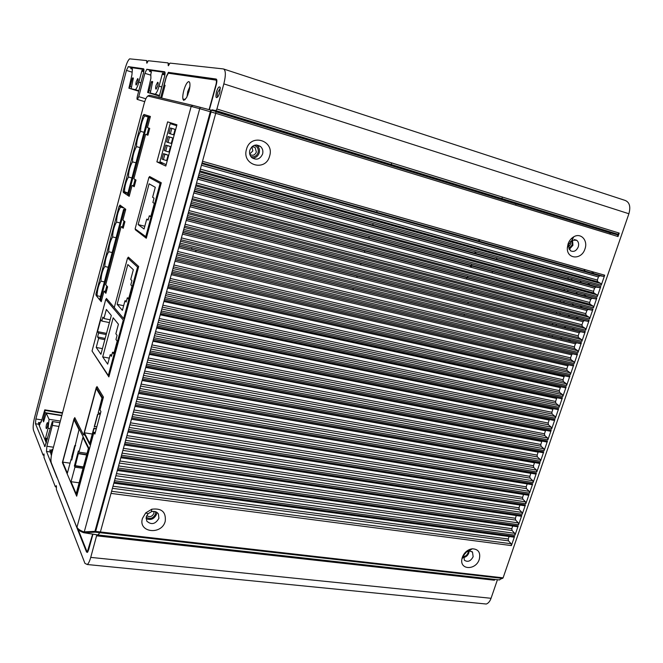 <?xml version="1.0" encoding="UTF-8"?>
<svg xmlns="http://www.w3.org/2000/svg" width="663" height="663" viewBox="0 0 663 663"><rect width="100%" height="100%" fill="white"/><g stroke="black" fill="none" stroke-linecap="round" stroke-linejoin="round"><path stroke-width="0.99" d="M155.532 511.703L155.465 514.107C153.17 518.466 150.07 519.502 146.175 517.198M153.899 511.388L153.899 513.394C152.067 516.784 149.681 517.513 146.738 515.599M146.051 518.607C150.708 520.538 154.214 519.079 156.559 514.239L156.783 512.3M463.429 557.566C465.973 557.111 467.78 555.569 468.84 552.934L469.155 550.912M468.285 551.094L468.028 552.834C467.133 555.039 465.617 556.315 463.487 556.663M466.595 551.898L464.042 554.848M515.764 204.817L516.096 203.806M588.031 284.485L588.495 283.134L588.015 284.485M584.584 294.505L584.128 295.839L584.592 294.505M580.697 305.842L580.249 307.151L580.705 305.842M576.818 317.138L576.379 318.422L576.835 317.138M572.965 328.392L572.534 329.652L572.973 328.392M569.119 339.597L568.697 340.84L569.127 339.605M561.321 339.05L561.743 337.807M565.158 327.812L565.589 326.544M569.011 316.533L569.451 315.24M572.873 305.212L573.321 303.903M576.76 293.85L577.216 292.516M580.655 282.455L581.12 281.095M584.559 271.01L585.031 269.626M610.101 232.763L611.037 232.423L212.16 109.801L215.881 110.68L216.909 109.014L223.837 83.87C225.975 75.068 225.826 70.087 223.39 68.927L169.968 63.109L168.352 65.753L168.054 62.894L148.288 60.739L146.855 63.2L146.647 60.565L129.658 58.85C128.116 60.018 126.583 63.341 125.067 68.836L34.551 417.615C33.183 423.4 32.827 427.627 33.498 430.287L43.07 455.067L43.99 453.948L44.015 457.503L55.327 486.766L56.33 485.664L56.413 489.584L84.939 563.376L87.292 564.52C88.535 563.492 89.679 561.113 90.732 557.392L96.848 534.826M609.488 233.931L610.838 232.995L617.551 234.843L618.024 236.55L619.217 233.094L617.75 234.271L611.037 232.423M96.665 535.828L494.465 580.216L494.731 579.437M494.465 580.216L494.581 579.421M97.851 534.983L100.32 532.215L111.019 493.388L511.397 545.591L514.579 536.359L114.111 482.15L114.508 480.716L514.985 535.182L518.184 525.916L117.616 469.429L118.014 467.987L518.59 524.731L521.798 515.433L121.138 456.658L121.536 455.208L522.212 514.248L525.428 504.916L124.669 443.829L125.075 442.378L525.842 503.723L529.074 494.366L128.216 430.95L128.622 429.483L529.488 493.164L532.729 483.775L131.788 418.005L132.186 416.538L533.143 482.573L536.392 473.142L135.368 405.018L135.766 403.543L536.806 471.94L540.072 462.476L138.957 391.966L139.363 390.49L540.494 461.266L543.768 451.768L142.57 378.863L142.976 377.38L544.19 450.558L547.472 441.028L146.191 365.703L146.606 364.211L547.895 439.809L551.193 430.246L149.838 352.484L150.252 350.984L551.616 429.027L554.931 419.43L153.493 339.207L153.907 337.707L555.354 418.204L558.677 408.574L157.164 325.881L157.587 324.364L559.1 407.339L562.431 397.676L160.852 312.488L161.275 310.972L562.862 396.441L566.21 386.736L164.557 299.038L164.979 297.513L566.633 385.501L569.989 375.764L168.278 285.538L168.7 284.004L570.42 374.52L573.793 364.749L172.015 271.971L172.446 270.429L574.224 363.498L577.606 353.694L175.77 258.346L176.201 256.805L578.037 352.443L581.434 342.605L179.54 244.664L179.971 243.114L581.865 341.346L585.28 331.467L183.328 230.915L183.759 229.357L585.711 330.207L589.134 320.295L187.132 217.116L187.563 215.55L589.564 319.027L593.004 309.082L190.952 203.251L191.383 201.676L593.443 307.814L596.882 297.828L194.789 189.32L195.22 187.745L597.322 296.552L600.786 286.532L198.643 175.33L199.082 173.747L601.225 285.247L604.697 275.195L603.595 276.322L599.742 275.791L201.892 163.546M601.225 285.247L600.885 283.557L199.58 171.941M201.428 165.22L598.44 276.919L597.355 280.059L597.695 281.734L600.885 283.557M598.44 276.919L599.742 275.791M600.786 286.532L599.708 287.643L595.863 287.062L198.055 177.469M597.322 296.552L596.99 294.853L195.726 185.922M197.599 179.118L594.57 288.165L593.493 291.297L593.824 292.98L596.99 294.853M594.57 288.165L595.863 287.062M511.397 545.591L511.148 543.743L111.599 491.275M509.109 536.508L508.248 539.011L508.488 540.851L511.148 543.743M513.419 537.088L514.579 536.359M596.882 297.828L595.83 298.922L592.001 298.284L194.234 191.334M593.443 307.814L593.103 306.099L191.889 199.845M193.787 192.95L590.708 299.369L589.639 302.494L589.962 304.184L593.103 306.099M590.708 299.369L592.001 298.284M514.985 535.182L514.737 533.334L115.089 478.611M512.706 526.049L511.811 528.651L512.06 530.483L514.737 533.334M516.999 526.646L518.184 525.916M593.004 309.082L591.968 310.16L588.147 309.472L190.43 205.132M589.564 319.027L589.241 317.312L188.077 213.701M189.991 206.723L586.871 310.541L585.802 313.649L586.125 315.348L589.241 317.312M586.871 310.541L588.147 309.472M518.59 524.731L518.342 522.892L118.594 465.898M516.32 515.549L515.391 518.259L515.64 520.082L518.342 522.892M520.588 516.179L521.798 515.433M589.134 320.295L588.122 321.356L584.31 320.619L186.643 218.881M585.711 330.207L585.388 328.483L184.273 227.492M186.212 220.439L583.042 321.671L581.973 324.762L582.296 326.469L585.388 328.483M583.042 321.671L584.31 320.619M522.212 514.248L521.955 512.416L122.108 453.127M519.941 505.015L518.98 507.825L519.228 509.64L521.955 512.416M524.193 505.662L525.428 504.916M585.28 331.467L584.285 332.511L580.49 331.724L182.872 232.564M581.865 341.346L581.55 339.613L180.485 241.233M182.458 234.097L579.222 332.76L578.161 335.843L578.476 337.558L581.55 339.613M579.222 332.76L580.49 331.724M525.842 503.723L525.577 501.899L125.638 440.307M523.579 494.449L522.577 497.358L522.842 499.173L525.577 501.899M527.814 495.12L529.074 494.366M581.434 342.605L580.166 343.625L179.126 246.188L580.166 343.625M578.037 352.443L577.722 350.71L176.723 254.907M178.712 247.689L575.418 343.807L574.365 346.873L574.672 348.597L577.722 350.71M575.418 343.807L576.677 342.788M529.488 493.164L529.215 491.349L129.186 427.428M131.448 419.223L527.201 483.915L526.198 486.849L526.455 488.656L529.215 491.349M531.436 484.529L532.729 483.775M577.606 353.694L576.346 354.705L175.363 259.838M574.224 363.498L573.909 361.758L172.968 268.523M174.982 261.222L571.63 354.813L570.578 357.879L570.884 359.603L573.909 361.758M571.63 354.813L572.575 353.802M533.143 482.573L532.87 480.758L132.749 414.499M134.995 406.361L530.839 473.365L529.82 476.307L530.085 478.114L532.87 480.758M535.074 473.912L536.392 473.142M573.793 364.749L572.857 365.752L571.05 365.33M570.42 374.52L570.114 372.772L169.231 282.082M171.261 274.706L567.86 365.785L566.807 368.835L567.114 370.567L570.114 372.772M567.86 365.785L568.738 364.799M536.806 471.94L536.533 470.125L136.329 401.505M138.55 393.441L534.477 462.774L533.466 465.733L533.732 467.531L536.533 470.125M538.721 463.246L540.072 462.476M569.989 375.764L569.078 376.75L567.785 376.46M566.633 385.501L566.326 383.744L165.51 295.582M167.565 288.123L564.097 376.717L563.053 379.75L563.351 381.498L566.326 383.744M564.097 376.717L564.826 375.797M540.494 461.266L540.212 459.467L139.926 388.468M142.122 380.479L538.141 452.149L537.113 455.116L537.386 456.906L540.212 459.467M542.367 452.547L543.768 451.768M566.21 386.736L565.307 387.706L564.271 387.482M562.862 396.441L562.555 394.676L161.813 309.024M163.885 301.491L560.351 387.606L559.307 390.631L559.605 392.388L562.555 394.676M560.351 387.606L560.956 386.761M544.19 450.558L543.909 448.76L143.531 375.366M145.711 367.451L541.804 441.483L540.784 444.467L541.058 446.249L543.909 448.76M541.804 441.483L542.019 441.061M546.03 441.807L547.472 441.028M562.431 397.676L561.553 398.629L560.666 398.438M559.1 407.339L558.801 405.574L158.126 322.409M160.222 314.792L556.613 398.455L555.577 401.48L555.867 403.237L558.801 405.574M556.613 398.455L557.119 397.692M547.895 439.809L547.613 438.019L147.153 362.213M149.316 354.374L545.492 430.784L544.464 433.776L544.737 435.55L547.613 438.019M545.492 430.784L545.757 430.27M549.693 431.033L550.365 431.157L551.193 430.246M558.677 408.574L557.815 409.51L557.019 409.353M555.354 418.204L555.055 416.422L154.454 335.735M156.567 328.044L552.892 409.27L551.856 412.278L552.146 414.043L555.055 416.422M552.892 409.27L553.307 408.59M551.616 429.027L551.326 427.245L150.799 349.003M152.938 341.238L549.188 420.052L548.152 423.044L548.434 424.817L551.326 427.245M549.188 420.052L549.528 419.447M553.365 420.209L554.086 420.359L554.931 419.43M132.409 69.134L130.727 68.604L132.451 68.861L131.896 75.043L128.895 88.204L130.13 86.546L132.186 78.665L132.534 77.919L133.346 78.052L131.183 88.726L135.409 89.687C136.595 88.635 137.738 86.132 138.84 82.179L142.006 70.278L143.912 70.56M135.409 89.687L138.816 90.732M57.01 477.658L46.493 451.437L46.882 446.257L52.369 425.397C52.907 422.878 52.891 421.577 52.319 421.519L44.927 446.589L35.479 423.748L35.868 418.983L126.434 70.394L128.307 66.623L143.564 68.778C144.095 69.109 144.053 70.543 143.448 73.079L137.357 96.284C136.86 98.439 136.885 99.5 137.423 99.467L138.758 96.641L144.89 73.303L146.788 69.3L164.623 71.753C165.244 72.118 165.228 73.668 164.573 76.402L158.979 97.411M143.912 69.424L131.589 67.651L130.727 68.604M60.35 421.08L49.062 419.298L46.211 413.14L43.551 421.842L43.153 419.754L45.001 412.668L44.777 409.842L41.131 422.207L40.692 421.825L39.623 424.983L38.587 422.447L40.261 422.712M38.587 422.447L38.703 424.254L46.319 443.025M46.576 442.055L45.324 438.981L48.084 428.298L49.062 419.298M45.324 438.981L47.305 439.279M52.294 449.522L52.816 449.605L52.07 449.423L50.927 452.754L49.783 449.945L51.656 450.218M49.783 449.945L51.383 455.514M92.944 534.196L88.676 549.726L87.383 552.412L86.522 552.006L59.007 482.664M217.787 97.022C217.132 96.475 217.116 94.925 217.754 92.364L220.331 88.154M160.628 97.801L166.256 76.668L168.369 72.375L216.163 79.038C217.041 79.494 217.091 81.334 216.304 84.566L209.4 109.718M249.719 154.023L252.818 150.924L251.94 146.747M570.395 241.539L570.462 244.523L568.514 246.959M571.663 240.429L572.119 245.02L568.846 248.55M569.252 249.429L572.931 245.26L572.542 239.948M252.421 158.101C255.752 157.993 258.015 156.261 259.2 152.904C259.896 149.987 259.225 147.526 257.169 145.528L256.432 144.965M254.244 145.346C257.459 146.556 258.744 148.968 258.089 152.581C256.68 156.095 254.261 157.404 250.838 156.518M252.247 146.482L255.106 147.468L256.366 152.059C254.899 155.241 252.719 156.029 249.827 154.421M568.895 244.141L572.053 240.197L576.669 240.255C578.55 241.796 579.081 244.009 578.26 246.901C576.321 250.995 573.719 252.28 570.453 250.755L568.506 246.18L568.895 244.141M584.965 248.915C581.584 260.294 566.409 259.299 567.362 247.631L568.058 243.943C569.202 240.735 571.108 238.349 573.777 236.79C580.887 232.448 588.18 240.478 584.965 248.915M223.895 69.093L625.035 200.383C629.543 202.157 630.828 206.607 628.897 213.751L503.101 577.846L499.164 579.934M604.697 275.195L202.513 161.283L215.732 113.307L618.024 236.55M269.609 156.103C265.689 172.14 241.465 165.253 246.487 149.299C250.539 133.006 274.789 140.382 269.609 156.103M142.429 518.449L145.686 512.922L151.81 509.217C161.664 507.999 166.14 512.002 165.244 521.217C161.822 535.381 137.921 532.671 142.429 518.449M462.326 557.26C464.282 552.42 467.581 549.602 472.23 548.79C478.404 549.055 480.758 552.569 479.291 559.315C476.026 570.321 459.724 570.271 461.862 559.141L462.326 557.26M249.818 150.228C252.296 144.965 255.885 143.738 260.576 146.556C262.639 148.57 263.31 151.048 262.606 153.998C260.095 159.294 256.482 160.487 251.774 157.587C249.777 155.581 249.122 153.136 249.818 150.228M158.905 518.325C155.391 524.242 151.33 525.162 146.738 521.06L146.274 516.784L148.081 513.734L151.454 511.687C154.529 510.941 156.849 511.712 158.416 513.982L158.905 518.325M473.142 556.738C470.672 561.263 467.755 562.423 464.373 560.21L463.744 555.586C464.821 552.917 466.644 551.359 469.222 550.912L472.504 552.08L473.142 556.738M215.823 112.975L215.782 111.425L211.066 110.157L200.276 107.315L199.72 108.674L191.168 106.428L76.983 527.193C77.811 528.933 80.057 530.491 83.72 531.85L84.276 531.842L199.72 108.674L215.732 113.307M202.513 161.283L199.082 173.747M198.643 175.33L195.22 187.745M194.789 189.32L191.383 201.676M190.952 203.251L187.563 215.55M187.132 217.116L183.759 229.357M183.328 230.915L179.971 243.114M179.54 244.664L176.201 256.805M175.77 258.346L172.446 270.429M172.015 271.971L168.7 284.004M168.278 285.538L164.979 297.513M164.557 299.038L161.275 310.972M160.852 312.488L157.587 324.364M157.164 325.881L153.907 337.707M153.493 339.207L150.252 350.984M149.838 352.484L146.606 364.211M146.191 365.703L142.976 377.38M142.57 378.863L139.363 390.49M138.957 391.966L135.766 403.543M135.368 405.018L132.186 416.538M131.788 418.005L128.622 429.483M128.216 430.95L125.075 442.378M124.669 443.829L121.536 455.208M121.138 456.658L118.014 467.987M117.616 469.429L114.508 480.716M114.111 482.15L111.019 493.388M189.651 88.212L187.695 95.24M161.664 98.049L165.079 85.295L164.167 85.121L165.054 85.394M209.094 109.635L215.989 84.516C216.61 81.93 216.577 80.455 215.873 80.09L168.303 73.212L166.405 76.693L164.167 85.121M78.176 529.571L86.77 551.102L87.458 551.425L92.646 534.146M188.872 81.59L189.635 82.369C190.24 84.242 190.008 87.284 188.93 91.502L186.535 97.718L183.8 100.378C182.416 99.467 182.408 96.176 183.784 90.508C185.458 84.881 187.148 81.914 188.872 81.59M187.065 96.682L187.712 91.627L189.867 86.638M149.308 177.452L149.565 176.491L161.283 182.773L146.299 238.257L135.31 229.738L135.476 229.125M165.8 166.04L156.891 161.855L167.615 121.868L176.93 124.793L165.8 166.04M143.564 115.586L143.871 114.417L150.393 116.464L147.443 127.594L149.722 128.407L147.907 135.219L145.645 134.34L133.851 178.795L135.998 180.038L134.216 186.734L132.086 185.441L129.194 196.323L123.26 192.411L123.509 191.474M119.605 206.243L119.912 205.058L125.755 209.276L122.887 220.083L124.926 221.657L123.169 228.271L121.147 226.638L105.732 284.734L107.605 286.83L105.881 293.311L104.025 291.156L101.232 301.69L96.044 295.366L96.218 294.712M96.665 387.615L96.964 386.512L103.436 397.071L99.972 409.9L100.95 411.582L94.875 434.091L93.922 432.317L76.684 496.189L76.121 494.88L77.007 494.988M74.438 418.759L74.753 417.566L83.472 434.787L84.267 433.801M106.179 299.444L106.445 298.441L114.401 307.707M128.083 258.056L128.332 257.111L138.683 266.493L108.881 376.899L92.331 351.465M51.275 463.238C50.645 460.744 50.877 457.246 51.987 452.754L144.153 103.552L51.987 452.754C50.927 457.213 50.686 460.528 51.275 462.708L77.057 527.988C77.944 529.828 80.124 531.394 83.596 532.671L83.72 531.85L83.986 532.745M497.441 579.735L491.051 598.291C489.94 601.358 488.349 603.272 486.286 604.026L482.855 603.686M211.605 110.298L212.16 109.801M216.436 91.991C215.384 97.851 216.08 99.127 218.541 95.82L219.776 92.588L220.174 87.359C219.138 86.049 217.887 87.599 216.436 91.991M176.888 124.942L174.974 124.337L174.792 125M100.519 296.485L97.063 295.748L95.853 294.273L119.141 206.127L122.622 207.013M127.942 193.008L123.086 191.193L143.1 115.453L150.111 117.525M501.883 198.635L502.231 197.566M466.462 279.04L466.909 277.664M470.324 267.09L470.771 265.689M474.791 253.266L475.255 251.824M478.711 241.117L479.192 239.65M463.984 315.397L464.415 314.088M467.838 303.538L468.269 302.195M471.7 291.629L472.139 290.27M101.605 300.281L99.823 299.096L123.608 209.384L125.489 210.287M97.063 295.748C97.312 289.681 98.605 284.817 100.925 281.145C101.157 275.128 102.45 270.239 104.804 266.485C105.027 260.501 106.32 255.595 108.707 251.749C108.906 245.816 110.215 240.876 112.619 236.94C112.809 231.055 114.119 226.091 116.555 222.072C116.729 216.221 118.047 211.24 120.509 207.121L119.141 206.127M104.381 281.908L100.925 281.145M104.804 266.485L108.26 267.264M125.597 209.881L123.608 209.384M124.006 208.008L120.509 207.121M105.351 291.389L106.801 285.927M122.473 226.912L124.047 220.978M100.519 299.933L124.387 209.947M116.555 222.072L120.02 222.925M112.619 236.94L116.083 237.777M108.707 251.749L112.163 252.553M129.542 195.038L127.636 194.176L148.081 117.036L150.078 117.649L148.081 117.036M124.478 192.104C124.619 186.353 125.953 181.322 128.473 177.021C128.597 171.311 129.931 166.256 132.476 161.855C132.592 156.203 133.934 151.123 136.512 146.622C136.603 141.012 137.954 135.915 140.556 131.315C140.639 125.755 141.99 120.633 144.625 115.934L143.1 115.453M131.937 177.949L128.473 177.021M132.476 161.855L135.948 162.808M150.103 117.558L144.625 115.934M133.412 185.739L135.07 179.499M146.979 134.672L148.736 128.058M128.431 194.698L148.951 117.318M140.556 131.315L144.037 132.318M136.512 146.622L139.984 147.6M93.922 432.317L95.315 432.467M143.871 114.417L150.36 116.597M123.26 192.411L127.835 193.439M132.086 185.441L134.423 185.963M145.645 134.34L147.99 134.921M123.484 227.119L121.147 226.638M96.881 295.524L96.044 295.366M106.345 291.563L104.025 291.156M124.851 268.051L114.268 307.557L123.658 318.588L137.556 267.065L127.561 257.94L124.851 268.051M126.185 302.03L124.992 300.729L122.398 310.359L117.152 304.342L127.826 264.52L133.346 269.7L130.727 279.43L131.945 280.631L130.81 284.858L132.036 286.101L128.523 299.129L127.313 297.828L126.185 302.03M124.569 318.779L123.658 318.588M352.94 289.905L353.387 288.446M356.752 277.432L357.183 276.032M360.573 264.918L361.012 263.484M364.41 252.346L364.857 250.896M368.819 237.901L369.283 236.409M372.722 225.122L373.194 223.597M376.642 212.284L377.123 210.735M391.211 164.598L391.717 162.932M145.669 236.989L160.123 183.419L148.91 177.344L135.119 228.851L146.581 237.213M161.043 183.659L160.123 183.419M153.443 178.571L148.91 177.344M138.161 224.6L149.1 183.8L155.291 187.297L152.606 197.276L154.048 198.154L152.88 202.497L154.338 203.408L150.733 216.784L149.299 215.806L148.131 220.116L146.722 219.121L144.062 229.008L138.161 224.6L144.807 226.249M148.297 219.519L146.722 219.121M150.891 216.204L149.299 215.806M138.476 267.272L137.556 267.065M127.561 257.94L129.832 258.462M96.284 428.87L94.005 428.513L89.704 444.467L90.607 444.6M103.271 397.701L102.359 397.543L98.223 412.875L100.503 413.248M102.359 397.543L96.268 387.548L84.002 433.27L89.704 444.467M97.759 387.805L96.268 387.548M92.281 434.025L84.35 432.798L89.754 443.39L93.848 428.223L96.35 428.613M98.223 412.875L101.986 398.057L96.218 388.568L84.35 432.798M100.328 413.894L97.643 414.16L100.254 414.168M96.881 426.649L94.27 426.665L97.643 414.16M97.801 414.441L94.428 426.955M88.759 447.956L76.104 494.871L62.38 462.55L74.049 418.693L88.759 447.956L89.662 448.089M75.433 418.917L74.049 418.693M71.206 458.854L67.386 473.15L62.695 462.128L73.991 419.679L79.005 429.69L71.745 460.047L71.206 458.854L72.027 458.97M78.963 452.166L82.908 437.464L88.394 448.428L76.162 493.778L71.032 481.711L74.936 467.158L74.38 465.932L78.391 450.973L78.963 452.166L87.068 453.351M72.375 457.685L71.604 457.387L74.753 445.602L75.532 445.892M75.615 445.569L74.753 445.602M74.886 445.892L71.737 457.685M70.054 463.164L62.695 462.128M83.041 468.293L74.936 467.158M71.032 481.711L79.129 482.788M83.339 467.183L74.38 465.932M75.333 465.666L78.416 453.368L75.333 465.666L83.405 466.943M86.712 454.685L78.416 453.368M78.557 453.666L86.629 454.975M109.221 375.639L108.309 375.473L123.268 320.047L105.782 299.361L107.547 299.734M124.18 320.237L123.268 320.047M105.782 299.361L92.041 351.025L108.309 375.473M111.309 315.497L100.917 354.299L96.226 347.453L98.63 338.445L97.56 336.953L98.596 333.058L97.536 331.599L100.718 319.641L101.795 321.049L102.84 317.129L103.934 318.53L106.362 309.439L111.309 315.497M102.699 356.893L113.182 317.792L118.428 324.224L115.859 333.779L117.086 335.345L115.967 339.497L117.202 341.097L113.754 353.901L112.536 352.235L111.425 356.363L110.232 354.688L107.688 364.153L102.699 356.893L109.304 358.136M110.149 319.806L103.934 318.53M109.403 322.591L101.795 321.049M106.519 333.381L97.536 331.599M106.204 334.566L98.596 333.058M105.16 338.445L97.56 336.953M104.837 339.663L98.63 338.445M102.433 348.647L96.226 347.453M111.798 354.987L110.232 354.688M114.119 352.534L112.536 352.235M176.681 125.705L170.176 123.641L159.932 161.747L166.173 164.648M176.723 125.572L170.176 123.641M173.64 128.92L175.073 129.401L173.607 134.829L168.932 133.379L170.391 127.967L173.64 128.92L171.932 128.423M171.327 137.498L172.753 138.012L171.286 143.432L168.029 142.495L166.628 141.957L168.079 136.553L171.327 137.498L169.62 137.001M169.024 146.051L170.432 146.606L168.974 152.009L165.717 151.081L164.325 150.501L165.775 145.122L169.024 146.051L167.316 145.562M165.021 154.098L168.12 155.175L164.855 154.255L163.405 159.65L166.662 160.562L168.12 155.175M170.391 127.967L175.073 129.401M171.808 128.44L170.35 133.876M168.079 136.553L172.753 138.012M169.488 137.067L168.029 142.495M165.775 145.122L170.432 146.606M167.167 145.678L165.717 151.081M163.405 159.65L162.029 159.029L163.479 153.667L166.72 154.578M163.479 153.667L164.855 154.255M209.301 195.461L208.853 195.345M195.295 251.708L196.472 250.399M192.063 247.713L191.441 249.172M126.451 301.043L124.992 300.729M123.649 305.718L117.152 304.342M128.788 298.143L127.313 297.828M167.615 121.868L174.974 124.337M156.891 161.855L163.678 163.488M135.31 229.738L136.644 230.028M499.529 579.968L98.074 535.008L83.961 532.745M503.101 577.846L94.933 531.345L95.149 532.165L84.01 532.696L98.124 534.975L499.604 579.943M216.768 79.883L171.883 73.734M165.021 74.099L162.501 73.303L165.054 73.684M151.379 71.977L149.506 71.38L151.437 71.67L150.816 74.206L150.899 78.325L147.658 92.48L148.172 92.547L149.059 90.707L151.297 82.237L151.678 81.433L152.623 81.59L150.31 93.077L155.208 94.196C156.559 93.077 157.844 90.392 159.045 86.132L162.501 73.303M155.208 94.196L159.493 95.505M165.037 72.458L150.493 70.369L149.506 71.38M143.879 70.866L142.006 70.278M136.238 81.673L137.672 78.624C138.219 78.599 138.236 79.709 137.722 81.955L136.288 85.005C135.741 85.03 135.724 83.911 136.238 81.673M156.029 85.535L157.612 82.278C158.266 82.22 158.308 83.422 157.744 85.875L156.161 89.132C155.507 89.182 155.465 87.988 156.029 85.535M46.485 424.535L47.363 422.571C47.951 422.654 47.96 424.022 47.396 426.674L46.509 428.638C45.921 428.555 45.913 427.187 46.485 424.535M467.44 277.54L467.887 276.148M471.335 265.49L471.791 264.073M475.238 253.39L475.711 251.948M479.167 241.241L479.639 239.774M584.476 269.468L584.004 270.852M580.556 280.938L580.092 282.297M576.661 292.366L576.197 293.701M572.766 303.753L572.318 305.071M568.895 315.099L568.456 316.392M565.033 326.403L564.603 327.671M561.188 337.666L560.741 338.984M568.332 277.557L567.868 278.924M564.428 289.068L563.973 290.411M560.533 300.538L560.086 301.856M556.663 311.958L556.216 313.259M552.801 323.345L552.362 324.621M548.947 334.682L548.5 336.008M470.506 549.13L470.191 550.058M492.07 272.924L492.526 271.54M496.537 259.258L497.001 257.832M571.978 278.568L571.514 279.927M568.075 290.054L567.611 291.397M564.18 301.491L563.732 302.817M560.301 312.895L559.862 314.196M556.439 324.257L556.008 325.533M552.594 335.577L552.171 336.821M476.075 252.048L475.611 253.49M471.592 265.913L471.144 267.313M140.896 82.817L138.84 82.179M138.733 91.038L131.183 88.726M133.404 78.168L132.567 77.911M132.186 78.665L133.28 79.005M131.224 86.878L130.13 86.546M129.244 88.287L138.7 91.179M138.691 91.204L128.895 88.204M126.434 70.394L131.713 72.043M131.589 67.651L128.307 66.623M41.935 419.936L35.868 418.983M35.479 423.748L38.703 424.254M40.866 421.908L41.313 421.983M44.951 409.925L62.546 412.759M62.43 413.206L45.175 410.422M45.001 412.668L61.858 415.369M44.23 419.919L43.153 419.754M43.078 420.715L43.982 420.856M46.402 413.223L61.775 415.684M48.084 428.298L50.106 428.613M47.504 438.5L45.49 438.193M45.059 446.464L44.479 446.381M52.369 425.397L58.941 426.425M53.454 447.218L46.882 446.257M46.493 451.437L49.932 451.934M223.837 83.87L628.897 213.751M619.217 233.094L216.909 109.014M202.049 162.982L603.38 276.322M597.355 280.059L200.359 169.098M199.87 170.888L597.695 281.734M161.681 98.049L164.283 88.303M144.327 102.906L144.144 103.552C145.528 98.779 146.863 96.292 148.147 96.085L191.168 106.428L192.858 105.409L200.276 107.315M192.784 105.392L149.623 95.207L148.147 96.085M76.991 527.823L51.275 462.708M84.499 532.671L84.276 531.842L94.933 531.345L210.768 110.083M215.964 111.74L610.838 232.995M502.67 578.418L95.439 532.182L211.091 111.691L211.066 110.157M44.139 455.116L43.335 455M491.051 598.291L90.732 557.392M185.217 99.649L182.889 98.928M172.363 73.51L168.617 72.317M162.22 74.173L164.88 75.018M161.755 86.969L159.045 86.132M159.393 95.862L150.31 93.077M152.697 81.731L151.728 81.425M151.297 82.237L152.565 82.635M150.327 91.096L149.059 90.707M148.064 92.571L159.352 96.027M159.344 96.052L147.658 92.48M144.89 73.303L150.634 75.11M150.493 70.369L146.987 69.259M145.835 98.787L138.758 96.641M141.749 71.082L143.755 71.712M87.665 552.122L86.522 552.006M56.537 486.849L55.617 486.733M168.211 63.474L169.413 63.855M168.659 65.364L168.12 65.198M147.128 62.836L146.664 62.687M146.763 61.095L147.799 61.427M215.881 110.68L617.75 234.271M592.407 271.714L591.935 273.09M216.842 80.405L215.997 80.132M198.187 176.996L599.476 287.643M593.493 291.297L196.538 182.98M196.041 184.778L593.824 292.98M194.342 190.961L595.581 298.922M589.639 302.494L192.726 196.795M192.229 198.61L589.962 304.184M190.513 204.85L591.711 310.16M585.802 313.649L188.938 210.552M188.433 212.384L586.125 315.348M186.701 218.691L587.849 321.356M581.973 324.762L185.168 224.251M184.654 226.1L582.296 326.469M182.905 232.464L583.995 332.511M578.161 335.843L181.405 237.893M180.9 239.749L578.476 337.558M574.365 346.873L177.667 251.468M177.154 253.341L574.672 348.597M570.578 357.879L173.938 264.993M173.424 266.874L570.884 359.603M171.618 273.429L572.542 365.744M566.807 368.835L170.234 278.452M169.711 280.35L567.114 370.567M167.888 286.971L568.746 376.741M563.053 379.75L166.537 291.853M166.015 293.767L563.351 381.498M164.175 300.447L564.967 387.698M559.307 390.631L162.866 305.204M162.336 307.126L559.605 392.388M160.479 313.864L561.196 398.612M555.577 401.48L159.203 318.497M158.664 320.428L555.867 403.237M156.791 327.224L557.45 409.494M551.856 412.278L155.556 331.724M155.018 333.68L552.146 414.043M153.128 340.533L553.713 420.334M548.152 423.044L151.926 344.901M151.388 346.865L548.434 424.817M149.482 353.777L549.983 431.141M544.464 433.776L148.313 358.02M147.766 360.001L544.737 435.55M145.843 366.971L546.271 441.906M540.784 444.467L144.708 371.089M144.161 373.078L541.058 446.249M142.23 380.106L542.574 452.63M537.113 455.116L141.128 384.101M140.573 386.098L537.386 456.906M138.625 393.184L538.886 463.321M533.466 465.733L137.556 397.054M137.001 399.068L533.732 467.531M135.037 406.204L535.215 473.97M529.82 476.307L134.001 409.949M133.445 411.98L530.085 478.114M131.465 419.173L531.552 484.587M526.198 486.849L130.462 422.795M129.907 424.834L526.455 488.656M528.336 495.203L127.918 432.052L527.905 495.162M522.577 497.358L126.94 435.591M126.376 437.638L522.842 499.173M124.362 444.939L524.267 505.703M518.98 507.825L123.434 448.329M122.862 450.384L519.228 509.64M515.391 518.259L119.937 461.009M119.365 463.081L515.64 520.082M511.811 528.651L116.456 473.639M115.884 475.727L512.06 530.483M508.248 539.011L112.992 486.219M112.412 488.316L508.488 540.851M133.404 78.193L132.534 77.919M129.326 88.27L138.708 91.138M131.431 67.684L128.15 66.656M40.833 421.85L41.338 421.925M44.927 409.867L62.554 412.717M46.369 413.165L61.783 415.635M59.919 422.712L52.584 421.56M52.253 449.448L52.841 449.539M252.164 146.556L255.106 147.468M571.34 238.655L572.633 239.045M574.324 239.55L576.669 240.255M568.506 246.18L567.362 247.631M572.053 240.197L573.777 236.79M257.169 145.528L260.576 146.556M148.081 513.734L145.686 512.922M151.454 511.687L151.81 509.217M463.487 556.63L461.862 559.141M469.222 550.912L472.23 548.79M469.537 549.478L470.299 550.149M471.849 551.508L472.504 552.08M202.066 162.907L603.595 276.322M201.867 163.612L599.526 275.8M148.421 95.563L147.36 96.408M44.123 455.266L43.219 455.141M84.947 435.127L83.704 434.878M87.292 564.52L486.286 604.026M215.972 111.823L610.565 232.978M172.107 73.56L168.369 72.375M152.697 81.756L151.678 81.433M148.172 92.547L159.36 95.978M150.286 70.411L146.788 69.3M137.423 99.467L144.708 101.663M56.529 486.99L55.51 486.857M216.047 110.646L618.04 234.288M211.994 109.834L610.756 232.406M593.592 272.054L593.128 273.421M589.68 283.457L589.216 284.817M585.777 294.828L585.321 296.162M581.899 306.157L581.443 307.466M578.02 317.444L577.581 318.729M574.166 328.691L573.735 329.95M570.321 339.895L569.898 341.13M88.046 551.483L87.458 551.425M198.204 176.922L599.708 287.643M198.038 177.543L595.631 287.062M194.358 190.878L595.83 298.922M194.218 191.408L591.752 298.284M190.53 204.776L591.968 310.16M190.414 205.207L587.89 309.472M186.717 218.616L588.122 321.356M186.626 218.956L584.045 320.61M182.922 232.39L584.285 332.511M182.855 232.638L580.208 331.715M179.143 246.106L580.465 343.633M179.101 246.263L576.387 342.779M175.38 259.755L576.653 354.713M171.634 273.355L572.857 365.752M167.905 286.897L569.078 376.75M164.192 300.372L565.307 387.706M160.496 313.798L561.553 398.629M156.816 327.157L557.815 409.51M153.145 340.467L554.086 420.359M149.498 353.719L550.365 431.157M145.86 366.912L546.66 441.931M142.238 380.048L542.972 452.655M138.633 393.134L539.292 463.346M135.045 406.162L535.629 474.004M131.473 419.132L531.975 484.62M124.371 444.914L524.706 505.745M120.84 457.719L521.093 516.245M117.326 470.481L517.488 526.72M113.829 483.178L513.9 537.154"/></g></svg>
